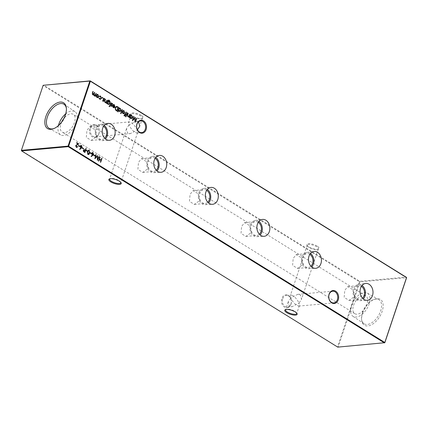 <?xml version="1.0" encoding="UTF-8"?>
<svg xmlns="http://www.w3.org/2000/svg" width="428" height="428" viewBox="0 0 428 428"><rect width="100%" height="100%" fill="white"/><g stroke="black" fill="none" stroke-linecap="round" stroke-linejoin="round"><path stroke-width="0.32" stroke-dasharray="2.14 1.6" d="M291.04 304.137A6.511 4.97 84.8 0 0 288.413 295.443A6.511 4.97 84.8 0 0 281.875 298.45A6.511 4.97 84.8 0 0 284.502 307.138A6.511 4.97 84.8 0 0 291.04 304.137M282.721 298.685A5.885 4.489 -95.2 0 1 286.332 295.395A5.885 4.489 -95.2 0 1 291.003 303.827A5.885 4.489 -95.2 0 1 287.391 307.117A5.885 4.489 -95.2 0 1 282.721 298.685M98.922 133.825A6.511 4.97 84.8 0 0 96.295 125.137A6.511 4.97 84.8 0 0 89.757 128.138A6.511 4.97 84.8 0 0 92.384 136.826A6.511 4.97 84.8 0 0 98.922 133.825M90.602 128.373A5.885 4.489 -95.2 0 1 94.213 125.083A5.885 4.489 -95.2 0 1 98.884 133.515A5.885 4.489 -95.2 0 1 95.273 136.805A5.885 4.489 -95.2 0 1 90.602 128.373M296.732 313.178A5.885 1.894 -161.5 0 0 296.599 312.857A5.885 1.894 -161.5 0 0 294.935 311.37A5.885 1.894 -161.5 0 0 287.006 309.144A5.885 1.894 -161.5 0 0 286.102 309.348A5.885 1.894 -161.5 0 0 285.802 309.524M120.803 182.424A5.885 1.894 -161.5 0 0 120.669 182.098A5.885 1.894 -161.5 0 0 119.005 180.611A5.885 1.894 -161.5 0 0 111.077 178.385A5.885 1.894 -161.5 0 0 110.173 178.588A5.885 1.894 -161.5 0 0 109.873 178.765M141.24 115.341A6.511 2.097 -161.5 0 0 133.878 112.89A6.511 2.097 -161.5 0 0 131.011 114.458A6.511 2.097 -161.5 0 0 132.851 116.1A6.511 2.097 -161.5 0 0 142.626 118.342A6.511 2.097 -161.5 0 0 141.24 115.341M133.065 116.63A5.885 1.894 18.5 0 1 131.401 115.143A5.885 1.894 18.5 0 1 131.273 114.42A5.885 1.894 18.5 0 1 134.874 113.837A5.885 1.894 18.5 0 1 140.646 115.945A5.885 1.894 18.5 0 1 142.433 118.155A5.885 1.894 18.5 0 1 141.898 118.652A5.885 1.894 18.5 0 1 133.065 116.63M317.164 246.1A6.511 2.097 -161.5 0 0 309.808 243.65A6.511 2.097 -161.5 0 0 306.94 245.212A6.511 2.097 -161.5 0 0 308.775 246.86A6.511 2.097 -161.5 0 0 318.555 249.101A6.511 2.097 -161.5 0 0 317.164 246.1M308.995 247.389A5.885 1.894 18.5 0 1 307.331 245.902A5.885 1.894 18.5 0 1 307.202 245.174A5.885 1.894 18.5 0 1 310.803 244.597A5.885 1.894 18.5 0 1 316.57 246.699A5.885 1.894 18.5 0 1 318.362 248.909A5.885 1.894 18.5 0 1 317.827 249.412A5.885 1.894 18.5 0 1 308.995 247.389M137.436 129.85L137.254 130.042C135.772 126.897 133.718 124.398 131.091 122.531L129.299 121.91L128.577 122.478L128.972 124.901L135.869 121.311L138.549 121.777M128.972 124.901L126.485 128.732L127.555 133.097L130.358 133.627L137.254 130.042L137.645 132.466L136.928 133.033L135.136 132.412C132.509 130.545 130.454 128.047 128.972 124.901M292.864 295.588L291.072 294.967L290.355 295.534L290.746 297.958L297.642 294.373L300.445 294.903L301.515 299.268L299.028 303.099C297.546 299.953 295.491 297.455 292.864 295.588M290.746 297.958L288.258 301.788L289.328 306.154L292.131 306.689L299.028 303.099L299.423 305.522L298.701 306.09L296.909 305.469C294.282 303.602 292.228 301.103 290.746 297.958M362.045 285.465A8.137 6.206 84.8 0 0 358.284 284.449A8.137 6.206 84.8 0 0 353.512 288.975A8.137 6.206 84.8 0 0 359.755 300.649A8.137 6.206 84.8 0 0 363.265 298.974M361.409 286.343A6.955 5.302 84.8 0 0 358.611 285.604A6.955 5.302 84.8 0 0 354.347 289.494A6.955 5.302 84.8 0 0 359.862 299.456A6.955 5.302 84.8 0 0 362.484 298.23M354.555 296.433L352.731 289.665L347.804 286.583L344.77 290.361L344.166 297.342L349.061 300.429L354.555 296.433M310.477 253.462A8.137 6.206 84.8 0 0 306.716 252.445A8.137 6.206 84.8 0 0 301.943 256.971A8.137 6.206 84.8 0 0 308.187 268.65A8.137 6.206 84.8 0 0 311.702 266.97M309.84 254.339A6.955 5.302 84.8 0 0 307.042 253.601A6.955 5.302 84.8 0 0 302.778 257.49A6.955 5.302 84.8 0 0 308.299 267.452A6.955 5.302 84.8 0 0 310.915 266.227M302.987 264.429L301.162 257.667L296.24 254.58L293.201 258.357L292.602 265.339L297.492 268.431L302.987 264.429M258.908 221.458A8.137 6.206 84.8 0 0 255.152 220.441A8.137 6.206 84.8 0 0 250.375 224.968A8.137 6.206 84.8 0 0 256.618 236.647A8.137 6.206 84.8 0 0 260.133 234.972M258.271 222.335A6.955 5.302 84.8 0 0 255.473 221.602A6.955 5.302 84.8 0 0 251.209 225.486A6.955 5.302 84.8 0 0 256.73 235.448A6.955 5.302 84.8 0 0 259.347 234.223M251.418 232.425L249.594 225.663L244.672 222.576L241.633 226.353L241.034 233.335L245.923 236.427L251.418 232.425M207.339 189.46A8.137 6.206 84.8 0 0 203.584 188.438A8.137 6.206 84.8 0 0 198.806 192.969A8.137 6.206 84.8 0 0 205.049 204.643A8.137 6.206 84.8 0 0 208.564 202.968M206.703 190.332A6.955 5.302 84.8 0 0 203.91 189.599A6.955 5.302 84.8 0 0 199.641 193.488A6.955 5.302 84.8 0 0 205.162 203.444A6.955 5.302 84.8 0 0 207.783 202.219M199.849 200.422L198.025 193.659L193.103 190.578L190.069 194.355L189.465 201.337L194.355 204.424L199.849 200.422M155.771 157.456A8.137 6.206 84.8 0 0 152.015 156.439A8.137 6.206 84.8 0 0 147.237 160.965A8.137 6.206 84.8 0 0 153.481 172.639A8.137 6.206 84.8 0 0 156.996 170.965M155.139 158.328A6.955 5.302 84.8 0 0 152.341 157.595A6.955 5.302 84.8 0 0 148.077 161.484A6.955 5.302 84.8 0 0 153.593 171.441A6.955 5.302 84.8 0 0 156.215 170.216M148.281 168.423L146.456 161.656L141.534 158.574L138.501 162.351L137.896 169.333L142.786 172.42L148.281 168.423M104.207 125.452A8.137 6.206 84.8 0 0 100.446 124.436A8.137 6.206 84.8 0 0 95.674 128.962A8.137 6.206 84.8 0 0 101.912 140.635A8.137 6.206 84.8 0 0 105.427 138.961M103.571 126.324A6.955 5.302 84.8 0 0 100.773 125.591A6.955 5.302 84.8 0 0 96.509 129.481A6.955 5.302 84.8 0 0 102.025 139.442A6.955 5.302 84.8 0 0 104.646 138.217M96.717 136.42L94.893 129.652L89.966 126.57L86.932 130.347L86.328 137.329L91.223 140.416L96.717 136.42M362.607 313.178A15.189 8.512 121.8 0 1 374.602 299.22A15.189 8.512 121.8 0 1 382.167 311.407A15.189 8.512 121.8 0 1 370.611 325.194A15.189 8.512 121.8 0 1 361.655 320.085A15.189 8.512 121.8 0 1 362.607 313.178M362.436 312.595A14.14 7.929 121.8 0 1 373.601 299.595A14.14 7.929 121.8 0 1 378.855 299.67A14.14 7.929 121.8 0 1 380.647 310.942A14.14 7.929 121.8 0 1 363.95 323.696A14.14 7.929 121.8 0 1 361.548 319.02A14.14 7.929 121.8 0 1 362.436 312.595M351.506 305.592A13.659 7.661 121.8 0 1 367.374 293.11A13.659 7.661 121.8 0 1 369.102 303.998A13.659 7.661 121.8 0 1 352.972 316.319A13.659 7.661 121.8 0 1 351.506 305.592M53.907 128.571A14.14 7.929 -58.2 0 0 54.399 128.405A14.14 7.929 -58.2 0 0 65.564 115.405A14.14 7.929 -58.2 0 0 66.452 108.98A14.14 7.929 -58.2 0 0 66.388 108.466M58.449 125.538A13.659 7.661 -58.2 0 0 60.626 134.89A13.659 7.661 -58.2 0 0 76.494 122.408A13.659 7.661 -58.2 0 0 75.028 111.681A13.659 7.661 -58.2 0 0 65.682 113.88M61.787 121.777A10.47 5.869 -58.2 0 0 60.953 123.815A10.47 5.869 -58.2 0 0 62.172 132.102A10.47 5.869 -58.2 0 0 74.44 122.595A10.47 5.869 -58.2 0 0 73.215 114.308A10.47 5.869 -58.2 0 0 63.793 118.54M353.56 305.405A10.47 5.869 121.8 0 1 365.828 295.898A10.47 5.869 121.8 0 1 367.047 304.185A10.47 5.869 121.8 0 1 354.785 313.692A10.47 5.869 121.8 0 1 353.56 305.405M384.836 342.705L337.756 347.124L21.427 150.549L43.191 85.504L359.376 281.726L337.612 346.771L338.174 346.931L359.937 281.881L406.6 277.66L406.429 277.098L359.771 281.324L43.586 85.102L43.164 85.295M359.771 281.324L359.937 281.881L359.376 281.726L359.771 281.324M129.62 117.85L129.342 117.679L129.614 117.652M129.342 117.679L130.572 114.79M130.412 115.48L130.989 115.325M131.294 118.609L130.781 118.438M130.508 118.46L129.796 117.32M131.273 118.219L131.904 117.545L131.38 115.849L130.984 115.715M131.38 115.849L131.653 115.828M131.904 117.545L132.177 117.523M128.716 117.288L128.437 117.117L128.705 117.09M128.437 117.117L128.609 116.598L127.838 116.614M127.565 116.635L127.212 114.667L127.972 113.179M128.288 116.395L129.021 116.004M128.748 116.031L129.663 114.228M125.73 116.336L125.886 116.796M125.458 116.357L125.816 116.218L125.458 116.357M126.153 115.699L125.88 115.528L126.148 115.507M125.88 115.528L127.105 112.644M124.2 115.94L123.89 115.656L124.157 115.635M123.89 115.656L124.281 115.271M124.008 115.293L124.259 115.555L124.912 115.218M124.644 115.239L125.046 114.822M124.778 114.843L124.575 114.527M124.307 114.554L124.692 114.174M124.896 114.495L126.003 111.959M125.367 115.212L125.051 115.014M123.783 113.72L123.045 113.639M122.772 113.661L122.349 112.639M122.076 112.66L122.381 111.43M122.108 111.451L123.253 110.52M123.505 113.409L124.157 112.719L123.649 111.05L123.28 110.922M123.649 111.05L123.917 111.029M124.157 112.719L124.43 112.698M120.733 113.73L120.455 113.559L120.728 113.532M120.455 113.559L122.071 109.514M117.818 111.922L117.545 111.751L117.812 111.724M117.545 111.751L119.155 107.712M119 108.402L119.573 108.241M119.883 111.531L119.364 111.355M119.096 111.382L118.39 110.21M119.861 111.136L120.493 110.461L119.968 108.766L119.573 108.632M119.968 108.766L120.241 108.744M120.493 110.461L120.766 110.44M102.864 101.308L102.426 100.543L102.699 100.521M102.426 100.543L102.966 100.387M102.693 100.414L102.982 100.954L103.672 100.724M103.405 100.751L103.683 100.419M103.416 100.446L103.191 99.949L103.464 99.927M103.191 99.949L103.191 99.275M102.923 99.296L103.234 98.766M102.966 98.788L103.902 98.37M104.379 99.173L104.138 99.307L104.411 99.285M104.138 99.307L103.795 98.729L104.068 98.708M103.795 98.729L103.244 98.948M105.967 103.169L105.689 102.998L105.962 102.977M105.689 102.998L105.866 102.485L105.09 102.495M104.823 102.522L104.469 100.548L105.229 99.066M105.545 102.281L106.272 101.891M106.005 101.912L106.92 100.115M106.872 103.731L106.599 103.56L106.866 103.539M106.599 103.56L108 100.441M107.733 100.462L108.482 100.093M109.894 101.682L110.173 101.891M109.905 101.918L109.627 101.746L109.9 101.72M109.627 101.746L109.242 100.644M108.969 100.671L108.503 100.494M108.728 101.425L107.647 101.42L108.354 101.238M108.525 104.469L108.011 104.309M107.744 104.336L107.037 103.234M108.493 104.079L109.124 103.394L108.594 101.768L108.198 101.623M108.594 101.768L108.862 101.746M109.124 103.394L109.391 103.373M109.782 105.539L109.509 105.368L109.777 105.347M109.509 105.368L110.734 102.485M109.359 106.176L109.514 106.636M109.087 106.198L109.445 106.058L109.087 106.198M110.895 106.288L110.724 105.502M110.456 105.523L110.991 105.374M110.724 105.395L111.013 105.935L111.703 105.711M111.43 105.732L111.713 105.4M111.441 105.427L111.489 104.908M111.221 104.93L110.948 104.282L111.221 104.255M110.948 104.282L111.264 103.747M110.991 103.774L111.927 103.351M112.168 104.293L111.826 103.715L112.093 103.688M111.826 103.715L111.275 103.929M114.458 106.62L113.992 105.058L114.265 105.037M113.992 105.058L113.586 104.919M112.965 105.149L113.046 104.812M112.778 104.833L113.554 104.502M114.137 107.658L113.35 107.621M113.078 107.647L112.634 106.497M112.366 106.524L112.725 105.352M113.805 107.391L114.313 106.957L112.612 105.898M112.596 106.053L112.644 106.551M114.313 106.957L114.581 106.93M113.848 107.374L114.121 107.353M116.871 111.21L115.592 110.055M115.325 110.082L115.025 107.642L115.293 107.615M115.025 107.642L116.389 106.379M116.726 110.638L117.77 107.524L116.389 106.845M117.77 107.524L118.037 107.498M116.507 106.861L116.774 106.834M76.735 146.986L77.484 146.424M76.74 147.425L76.323 147.275M76.056 147.302L75.515 145.563L75.788 145.536M75.515 145.563L77.998 143.947M77.725 143.974L76.569 143.064M76.296 143.086L76.703 142.658M79.362 146.563L78.452 145.809M78.185 145.83L78.586 145.408M79.533 149.463L79.662 149.094M79.394 149.115L81.004 148.013M80.405 147.879L79.881 146.151L80.154 146.13M79.881 146.151L80.822 145.408M80.598 147.51L81.502 147.13L80.838 145.841M81.095 145.943L81.363 145.916M81.502 147.13L81.769 147.109M83.139 148.912L82.23 148.152M81.962 148.179L82.363 147.751M84.642 152.512L83.631 151.619M83.364 151.646L83.107 150.287L83.38 150.265M83.107 150.287L84.054 149.677M85.076 150.233L85.948 148.398M84.503 151.94L84.942 150.635L83.947 150.073M84.407 150.292L84.674 150.265M84.942 150.635L85.209 150.608M87.077 151.351L86.167 150.597M85.894 150.619L86.301 150.191M88.27 154.594L87.906 154.465M87.638 154.492L87.269 151.774L87.537 151.747M87.269 151.774C87.563 150.608 88.147 150.142 89.019 150.372M87.761 154.085L89.078 152.898L88.655 150.688M88.874 150.768L89.142 150.747M90.854 153.695L89.944 152.94M89.671 152.962L90.078 152.539M91.025 156.595L91.153 156.225M90.886 156.247L92.496 155.145M91.897 155.011L91.373 153.283L91.64 153.261M91.373 153.283L92.314 152.539M92.09 154.642L92.994 154.262L92.33 152.973M92.582 153.074L92.855 153.047M92.994 154.262L93.261 154.241M94.631 156.043L93.721 155.284M93.454 155.311L93.855 154.883M97.466 159.146L98.975 156.482M97.477 159.89L97.263 160.345L97.536 160.318M97.226 160.318L97.033 156.316M94.979 158.456L94.963 158.724M94.652 158.724L95.829 154.529M95.187 157.723L97.504 155.573M100.425 162.303L100.152 162.132L100.419 162.11M100.152 162.132L100.96 160.5M100.687 160.527L99.114 159.548M98.574 161.158L98.301 160.987L98.568 160.96M98.301 160.987L99.879 157.044M100.821 160.126L101.73 158.194M95.027 96.38L94.754 96.209L95.021 96.188M94.754 96.209L94.92 95.712L94.47 95.926L94.743 95.899M93.962 95.781L93.481 94.647L92.694 94.802M93.17 94.92L92.427 94.829L92.122 92.994L92.908 91.421M92.592 94.508L94.444 92.373M94.128 95.46L95.305 94.551L95.979 93.325M97.734 97.552L96.99 97.472M96.723 97.493L96.295 96.471M96.027 96.493L96.327 95.262M96.059 95.284L97.204 94.353M97.456 97.242L98.108 96.551L97.595 94.882L97.226 94.754M97.595 94.882L97.868 94.861M98.108 96.551L98.376 96.53M100.259 99.323L99.654 99.119M99.382 99.146L98.852 97.814M98.579 97.835L99.141 97.771M100.222 98.938L101.126 98.258M100.853 98.279L100.275 96.546L100.543 96.519M100.275 96.546L99.842 96.391M99.291 96.541L99.398 96.182M99.125 96.204L99.783 95.99M102.303 97.584L102.447 98.066M102.03 97.605L102.394 97.44L102.03 97.605M135.039 121.167L136.548 118.503M135.055 121.916L134.841 122.365L135.109 122.338M134.804 122.338L134.611 118.342M132.552 120.477L132.541 120.744M132.231 120.744L133.402 116.55M132.76 119.749L135.082 117.593M127.212 114.667L127.485 114.64M129.047 115.287L129.32 115.266M104.469 100.548L104.737 100.527M106.305 101.174L106.572 101.147M107.358 101.292L107.626 101.265M116.25 110.825L116.518 110.804M117.416 107.305L117.689 107.284M76.607 144.541L76.879 144.52M84.043 152.138L84.311 152.111M89.078 152.898L89.35 152.871M92.122 92.994L92.389 92.972M93.802 93.507L94.069 93.486M95.305 94.551L95.578 94.529M286.102 309.348L285.374 309.658M110.173 178.588L109.445 178.899M131.401 115.143L131.011 114.458M307.331 245.902L306.94 245.212M131.273 114.42L128.577 122.478M126.485 128.732L109.638 179.091M307.202 245.174L290.355 295.534M288.258 301.788L285.567 309.845M286.332 295.395L291.072 294.967M94.213 125.083L129.299 121.91M358.284 284.449L365.528 283.454M347.804 286.583L358.611 285.604M306.716 252.445L313.959 251.45M296.24 254.58L307.042 253.601M255.152 220.441L262.391 219.446M244.672 222.576L255.473 221.602M203.584 188.438L210.827 187.443M193.103 190.578L203.91 189.599M152.015 156.439L159.259 155.444M141.534 158.574L152.341 157.595M100.446 124.436L107.69 123.441M89.966 126.57L100.773 125.591M373.601 299.595L374.602 299.22M367.374 293.11L378.855 299.67M66.452 108.98L66.345 107.915M75.028 111.681L64.05 104.304M365.828 295.898L73.215 114.308M297.642 294.373L332.727 291.195M135.869 121.311L140.609 120.883M136.928 133.033L141.668 132.605M298.701 306.09L333.786 302.917M354.785 313.692L62.172 132.102M60.626 134.89L49.145 128.33M54.399 128.405L53.398 128.78M352.972 316.319L363.95 323.696M361.548 319.02L361.655 320.085M91.223 140.416L102.025 139.442M101.912 140.635L109.215 140.314M142.786 172.42L153.593 171.441M153.481 172.639L160.784 172.318M194.355 204.424L205.162 203.444M205.049 204.643L212.352 204.322M245.923 236.427L256.73 235.448M256.618 236.647L263.921 236.326M297.492 268.431L308.299 267.452M308.187 268.65L315.49 268.324M349.061 300.429L359.862 299.456M359.755 300.649L367.058 300.328M95.273 136.805L130.358 133.627M287.391 307.117L292.131 306.689M299.423 305.522L296.727 313.58M318.362 248.909L301.515 299.268M137.645 132.466L120.798 182.826M142.433 118.155L139.742 126.212M317.827 249.412L318.555 249.101M141.898 118.652L142.626 118.342M120.669 182.098L121.06 182.788M296.599 312.857L296.989 313.542M131.123 115.303L130.85 115.33M131.423 118.609L131.155 118.636M126.03 116.833L125.762 116.86M125.939 116.154L125.672 116.181M124.746 115.993L124.473 116.02M123.392 110.499L123.12 110.52M119.712 108.22L119.439 108.247M120.011 111.526L119.744 111.553M103.448 101.366L103.175 101.393M108.616 100.072L108.343 100.099M108.664 104.469L108.396 104.491M109.659 106.674L109.391 106.7M109.568 105.994L109.301 106.021M111.473 106.347L111.205 106.374M113.688 104.48L113.42 104.507M116.528 106.353L116.261 106.379M76.874 147.425L76.607 147.446M80.951 145.381L80.683 145.408M88.403 154.594L88.136 154.615M92.443 152.512L92.175 152.539M97.338 94.331L97.07 94.353M99.917 95.968L99.649 95.99M100.393 99.317L100.12 99.344M102.586 98.103L102.319 98.13M102.527 97.375L102.255 97.402"/><path stroke-width="0.64" d="M329.079 294.175A6.511 4.97 -95.2 0 1 335.616 291.174A6.511 4.97 -95.2 0 1 338.243 299.862A6.511 4.97 -95.2 0 1 331.705 302.864A6.511 4.97 -95.2 0 1 329.079 294.175M337.398 299.627A5.885 4.489 84.8 0 0 332.727 291.195A5.885 4.489 84.8 0 0 329.116 294.485A5.885 4.489 84.8 0 0 333.786 302.917A5.885 4.489 84.8 0 0 337.398 299.627M136.96 123.863A6.511 4.97 -95.2 0 1 143.498 120.862A6.511 4.97 -95.2 0 1 146.125 129.55A6.511 4.97 -95.2 0 1 139.587 132.557A6.511 4.97 -95.2 0 1 136.96 123.863M145.279 129.315A5.885 4.489 84.8 0 0 140.609 120.883A5.885 4.489 84.8 0 0 136.997 124.174A5.885 4.489 84.8 0 0 141.668 132.605A5.885 4.489 84.8 0 0 145.279 129.315M285.802 309.524A5.885 1.894 -161.5 0 0 285.567 309.845A5.885 1.894 -161.5 0 0 287.354 312.055A5.885 1.894 -161.5 0 0 295.283 314.286A5.885 1.894 -161.5 0 0 296.727 313.58A5.885 1.894 -161.5 0 0 296.732 313.178M295.539 315.12A6.511 2.097 18.5 0 1 287.461 313.061A6.511 2.097 18.5 0 1 285.374 309.658A6.511 2.097 18.5 0 1 286.375 309.433A6.511 2.097 18.5 0 1 292.495 310.605A6.511 2.097 18.5 0 1 296.989 313.542A6.511 2.097 18.5 0 1 295.539 315.12M109.873 178.765A5.885 1.894 -161.5 0 0 109.638 179.091A5.885 1.894 -161.5 0 0 111.43 181.301A5.885 1.894 -161.5 0 0 119.359 183.526A5.885 1.894 -161.5 0 0 120.798 182.826A5.885 1.894 -161.5 0 0 120.803 182.424M119.61 184.366A6.511 2.097 18.5 0 1 111.531 182.301A6.511 2.097 18.5 0 1 109.445 178.899A6.511 2.097 18.5 0 1 110.445 178.679A6.511 2.097 18.5 0 1 116.571 179.846A6.511 2.097 18.5 0 1 121.06 182.788A6.511 2.097 18.5 0 1 119.61 184.366M138.549 121.777L139.742 126.212L137.436 129.85M372.483 295.571A8.48 6.468 84.8 0 0 371.643 287.011A8.48 6.468 84.8 0 0 365.528 283.454A8.48 6.468 84.8 0 0 360.558 288.167A8.48 6.468 84.8 0 0 367.058 300.328A8.48 6.468 84.8 0 0 372.483 295.571M363.265 298.974A8.137 6.206 84.8 0 0 364.966 296.085A8.137 6.206 84.8 0 0 362.045 285.465M362.484 298.23A6.955 5.302 84.8 0 0 364.132 295.566A6.955 5.302 84.8 0 0 361.409 286.343M320.92 263.568A8.48 6.468 84.8 0 0 320.074 255.013A8.48 6.468 84.8 0 0 313.959 251.45A8.48 6.468 84.8 0 0 308.989 256.163A8.48 6.468 84.8 0 0 315.49 268.324A8.48 6.468 84.8 0 0 320.92 263.568M311.702 266.97A8.137 6.206 84.8 0 0 313.398 264.081A8.137 6.206 84.8 0 0 310.477 253.462M310.915 266.227A6.955 5.302 84.8 0 0 312.563 263.562A6.955 5.302 84.8 0 0 309.84 254.339M269.351 231.564A8.48 6.468 84.8 0 0 268.506 223.009A8.48 6.468 84.8 0 0 262.391 219.446A8.48 6.468 84.8 0 0 257.421 224.165A8.48 6.468 84.8 0 0 263.921 236.326A8.48 6.468 84.8 0 0 269.351 231.564M260.133 234.972A8.137 6.206 84.8 0 0 261.829 232.078A8.137 6.206 84.8 0 0 258.908 221.458M259.347 234.223A6.955 5.302 84.8 0 0 260.994 231.559A6.955 5.302 84.8 0 0 258.271 222.335M217.782 199.566A8.48 6.468 84.8 0 0 216.937 191.006A8.48 6.468 84.8 0 0 210.827 187.443A8.48 6.468 84.8 0 0 205.852 192.161A8.48 6.468 84.8 0 0 212.352 204.322A8.48 6.468 84.8 0 0 217.782 199.566M208.564 202.968A8.137 6.206 84.8 0 0 210.26 200.074A8.137 6.206 84.8 0 0 207.339 189.46M207.783 202.219A6.955 5.302 84.8 0 0 209.426 199.555A6.955 5.302 84.8 0 0 206.703 190.332M166.214 167.562A8.48 6.468 84.8 0 0 165.369 159.002A8.48 6.468 84.8 0 0 159.259 155.444A8.48 6.468 84.8 0 0 154.283 160.158A8.48 6.468 84.8 0 0 160.784 172.318A8.48 6.468 84.8 0 0 166.214 167.562M156.996 170.965A8.137 6.206 84.8 0 0 158.692 168.07A8.137 6.206 84.8 0 0 155.771 157.456M156.215 170.216A6.955 5.302 84.8 0 0 157.857 167.557A6.955 5.302 84.8 0 0 155.139 158.328M114.645 135.558A8.48 6.468 84.8 0 0 113.805 126.998A8.48 6.468 84.8 0 0 107.69 123.441A8.48 6.468 84.8 0 0 102.715 128.154A8.48 6.468 84.8 0 0 109.215 140.314A8.48 6.468 84.8 0 0 114.645 135.558M105.427 138.961A8.137 6.206 84.8 0 0 107.123 136.072A8.137 6.206 84.8 0 0 104.207 125.452M104.646 138.217A6.955 5.302 84.8 0 0 106.288 135.553A6.955 5.302 84.8 0 0 103.571 126.324M65.393 114.822A15.189 8.512 -58.2 0 0 66.345 107.915A15.189 8.512 -58.2 0 0 57.389 102.806A15.189 8.512 -58.2 0 0 45.833 116.593A15.189 8.512 -58.2 0 0 53.398 128.78A15.189 8.512 -58.2 0 0 65.393 114.822M66.388 108.466A14.14 7.929 -58.2 0 0 64.05 104.304A14.14 7.929 -58.2 0 0 47.353 117.058A14.14 7.929 -58.2 0 0 49.145 128.33A14.14 7.929 -58.2 0 0 53.907 128.571M65.682 113.88A13.659 7.661 -58.2 0 0 58.898 124.002A13.659 7.661 -58.2 0 0 58.449 125.538M63.793 118.54A10.47 5.869 -58.2 0 0 61.787 121.777M102.03 97.605L102.394 97.44L102.811 97.9L102.447 98.066L102.303 97.584L102.667 97.413L102.811 97.9L102.447 98.066M97.204 94.353L97.712 94.529L98.381 96.728L98.001 97.525L96.99 97.472L96.295 96.471L96.327 95.262L97.338 94.331L97.98 94.508L98.649 96.701L97.627 97.643M102.003 158.365L100.698 162.282L100.419 162.11L100.96 160.5L99.382 159.526L98.847 161.131L98.568 160.96L99.879 157.044L100.157 157.215L99.515 159.125L101.094 160.099L101.73 158.194L102.003 158.365L100.478 162.148M95.037 155.615L94.904 156.017L93.721 155.284L93.855 154.883L95.037 155.615L94.684 155.883M91.26 153.272L91.127 153.673L89.944 152.94L90.078 152.539L91.26 153.272L90.907 153.54M87.478 150.924L87.344 151.33L86.167 150.597L86.301 150.191L87.478 150.924L87.13 151.191M83.546 148.484L83.412 148.885L82.23 148.152L82.363 147.751L83.546 148.484L83.193 148.751M79.769 146.141L79.635 146.542L78.452 145.809L78.586 145.408L79.769 146.141L79.415 146.408M117.497 106.679L118.449 107.268L117.138 111.184L116.518 110.804L115.592 110.055L115.293 107.615L116.528 106.353L118.449 107.268M111.162 106.262L110.724 105.502L111.28 105.914L111.703 105.711L111.264 103.747L112.195 103.33L112.708 104.116L112.436 104.266L112.093 103.688L111.542 103.902L112.024 105.363L111.981 105.866L111.162 106.262L111.473 106.347M110.724 105.395L111.013 105.935L111.703 105.711M111.826 103.228L112.708 104.116M112.093 103.688L111.275 103.929L111.526 104.223M111.013 102.656L110.055 105.518L109.777 105.347L110.734 102.485L111.013 102.656L109.836 105.379M105.523 102.645L106.133 102.458L105.09 102.495L104.737 100.527L105.229 99.066L105.502 99.237L104.865 101.254L105.256 102.174L106.272 101.891L106.92 100.115L107.193 100.286L106.235 103.148L106.133 102.458L105.657 102.645M105.176 99.221L104.598 101.276L104.988 102.201L105.545 102.281M119.107 107.867L119 108.402L120.364 108.396L121.038 110.611L120.011 111.526L119.364 111.355L118.663 110.189L118.091 111.895L117.812 111.724L119.155 107.712L119.268 108.375L119.712 108.22M123.253 110.52L123.762 110.697L124.43 112.896L124.056 113.693L123.045 113.639L122.349 112.639L122.381 111.43L123.392 110.499L124.034 110.675L124.703 112.869L123.681 113.811M127.383 112.815L126.426 115.678L126.148 115.507L127.105 112.644L127.383 112.815L126.207 115.539M128.272 116.764L128.882 116.577L127.838 116.614L127.485 114.64L127.972 113.179L128.25 113.35L127.614 115.367L128.004 116.293L129.021 116.004L129.663 114.228L129.941 114.399L128.983 117.261L128.882 116.577L128.405 116.764M127.919 113.34L127.341 115.394L127.731 116.314L128.288 116.395M384.836 342.705L384.414 342.898L68.229 146.676L21.571 150.902L337.756 347.124L384.836 342.705L406.6 277.66L90.388 81.229L68.624 146.274L384.809 342.496L406.573 277.451L90.244 80.876L43.164 85.295L21.4 150.34L68.063 146.119L89.827 81.069L43.164 85.295M130.519 114.95L130.412 115.48L131.776 115.48L132.45 117.695L131.423 118.609L130.781 118.438L130.064 117.293L129.887 117.823L129.614 117.652L130.572 114.79L130.679 115.458L131.123 115.303M125.458 116.357L125.816 116.218L126.239 116.651L125.886 116.796L125.73 116.336L126.089 116.191L126.239 116.651L125.886 116.796M124.468 115.918L124.281 115.271L124.532 115.528L125.046 114.822L124.575 114.527L124.692 114.174L125.163 114.469L126.003 111.959L126.281 112.131L125.441 114.64L125.757 114.838L124.746 115.993M124.008 115.293L124.259 115.555L124.912 115.218M122.344 109.686L121.001 113.704L120.728 113.532L122.071 109.514L122.344 109.686L120.787 113.57M103.132 101.281L102.699 100.521L103.25 100.933L103.672 100.724L103.234 98.766L104.17 98.349L104.683 99.13L104.411 99.285L104.068 98.708L103.517 98.922L103.999 100.377L103.951 100.885L103.132 101.281L103.448 101.366M102.693 100.414L102.982 100.954L103.672 100.724M103.795 98.247L104.683 99.13M104.068 98.708L103.244 98.948L103.501 99.243M108.503 100.494L107.647 101.42L108.996 101.404L109.664 103.555L108.664 104.469L108.011 104.309L107.31 103.207L107.144 103.71L106.866 103.539L108 100.441L108.616 100.072L109.333 100.275L110.173 101.891L109.242 100.644L108.637 100.468L107.915 101.393L108.354 101.238M109.087 106.198L109.445 106.058L109.868 106.492L109.514 106.636L109.359 106.176L109.718 106.032L109.868 106.492L109.514 106.636M113.554 104.502L114.078 104.689L114.715 106.861L114.404 107.631L113.35 107.621L112.634 106.497L112.725 105.352L114.731 106.599L114.265 105.037L113.238 105.128L113.046 104.812L114.346 104.662L114.982 106.834L113.971 107.792M113.169 105.01L113.714 104.892L113.238 105.128M76.649 142.818L78.517 143.979L75.804 145.702L76.205 146.911L77.762 146.59L76.874 147.425L76.323 147.275L75.788 145.536L77.998 143.947L76.569 143.064L76.703 142.658L78.789 143.952L76.072 145.675L76.735 146.986M81.32 148.216L79.806 149.436L79.662 149.094L81.004 148.013L80.154 146.13L80.951 145.381L81.513 145.525L82.042 147.291L79.747 149.292M86.226 148.57L84.915 152.486L83.631 151.619L83.38 150.265L84.321 149.65L85.343 150.207L85.948 148.398L86.226 148.57L84.696 152.352M84.032 149.618L85.343 150.207M88.639 150.244L89.286 150.346L89.623 153.042C89.345 154.208 88.773 154.685 87.906 154.465L87.537 151.747C87.836 150.586 88.419 150.116 89.286 150.346L88.783 150.217M88.403 154.594L87.906 154.465M92.812 155.348L91.298 156.568L91.153 156.225L92.496 155.145L91.64 153.261L92.443 152.512L93.004 152.657L93.534 154.422L91.234 156.423M98.975 156.482L99.253 156.653L97.536 160.318L97.306 156.295L94.925 158.697L95.829 154.529L96.102 154.701L95.455 157.702L97.568 155.61L97.734 159.125L98.975 156.482M92.855 91.576L92.394 93.165L92.592 94.508L94.069 93.486L94.444 92.373L94.722 92.544L94.235 93.999L94.395 95.433L95.578 94.529L95.979 93.325L96.252 93.497L95.294 96.359L95.187 95.69L94.23 95.754L93.748 94.62L92.694 94.802L92.389 92.972L92.908 91.421L93.186 91.592L92.667 93.144L93.101 94.572M93.17 94.92L92.694 94.802M94.39 92.528L93.962 94.021L94.128 95.46L94.631 95.524M99.654 99.119L98.852 97.814L100.355 98.938L101.126 98.258L100.543 96.519L99.564 96.519L99.398 96.182L99.917 95.968L100.666 96.172L101.409 98.397L100.393 99.317L99.654 99.119M99.521 96.434L99.975 96.37L99.564 96.519M136.548 118.503L136.826 118.674L135.109 122.338L134.879 118.315L132.498 120.717L133.402 116.55L133.68 116.721L133.033 119.722L135.146 117.63L135.312 121.145L136.548 118.503M90.388 81.229L90.244 80.876L89.827 81.069L90.388 81.229M68.624 146.274L68.063 146.119L68.229 146.676L68.624 146.274M21.4 150.34L21.571 150.902L21.4 150.34M130.577 114.988L130.845 114.961M130.989 115.325L131.776 115.48M131.508 115.507L132.45 117.695M132.182 117.721L131.294 118.609M129.673 117.689L130.369 116.389L130.893 118.085L131.273 118.219M130.984 115.715L130.101 116.411M130.069 117.315L131.139 118.24M130.62 118.107L132.177 117.523L131.653 115.828L131.118 115.694L130.369 116.389M129.609 114.388L129.941 114.399M129.673 114.426L128.764 117.128M127.977 113.377L128.25 113.35M127.341 115.394L127.614 115.367M127.731 116.314L128.154 116.421M125.971 116.673L125.618 116.823M124.259 115.555L124.644 115.239L124.259 115.555M124.639 114.335L125.163 114.469M125.95 112.115L126.281 112.131M126.009 112.152L125.441 114.64M125.169 114.667L125.757 114.838M124.2 115.94L125.324 114.993M123.762 110.697L124.034 110.675M124.43 112.896L124.703 112.869M123.28 110.922L123.917 111.029L122.659 111.596L123.505 113.409M123.649 111.05L122.387 111.622L122.889 113.313L123.371 113.436M122.387 111.622L122.659 111.596M122.889 113.313L124.43 112.698L123.917 111.029M119.166 107.904L119.433 107.877M119.573 108.241L120.364 108.396M120.097 108.423L121.038 110.611M120.766 110.638L119.883 111.531M117.871 111.762L118.663 110.189M119.573 108.632L118.684 109.327L118.647 110.189M118.7 110.371L119.209 111.029L119.861 111.136M118.684 109.327L119.728 111.157M119.209 111.029L120.766 110.44L120.241 108.744L119.706 108.61L118.957 109.306M102.982 100.954L103.405 100.751L102.982 100.954M103.795 98.729L103.244 98.948L103.795 98.729M103.228 99.264L103.742 99.745M103.474 99.772L103.999 100.377M103.726 100.403L103.951 100.885M103.683 100.906L102.864 101.308M106.866 100.275L107.193 100.286M106.925 100.307L106.021 103.014M105.234 99.259L105.502 99.237M104.598 101.276L104.865 101.254M104.988 102.201L105.406 102.308M106.925 103.576L107.615 102.292L108.107 103.945L108.626 104.079L109.391 103.373L108.862 101.746L108.338 101.597L107.615 102.292M108.482 100.093L109.333 100.275M109.06 100.302L109.905 101.918M108.22 101.259L108.996 101.404M108.728 101.425L109.664 103.555M109.397 103.581L108.525 104.469M108.198 101.623L107.348 102.319M107.316 103.239L107.84 103.967L108.493 104.079M107.84 103.967L108.107 103.945M109.6 106.513L109.247 106.663M111.013 105.935L111.43 105.732L111.013 105.935M111.826 103.715L111.275 103.929L111.826 103.715M111.259 104.25L111.767 104.732M111.499 104.753L112.024 105.363M111.756 105.384L111.981 105.866M111.713 105.887L110.895 106.288M113.992 105.058L112.965 105.149M114.078 104.689L114.346 104.662M114.715 106.861L114.982 106.834M114.137 107.658L113.837 107.792M112.676 105.513L114.731 106.599M112.644 106.551L113.185 107.284L114.121 107.353L114.581 106.93L112.88 105.877L113.452 107.262L114.121 107.353M112.88 105.877L112.596 106.053M118.182 107.294L116.924 111.05M116.389 106.379L117.229 106.706M116.507 106.861L115.298 107.813L115.608 109.809L116.726 110.638L118.037 107.498L116.389 106.845M115.608 109.809L116.999 110.611M115.298 107.813L115.876 109.782M116.774 106.834L115.565 107.786M76.205 146.911L76.601 147.018M77.415 146.569L77.762 146.59M77.495 146.617L76.74 147.425M78.517 143.979L78.789 143.952M76.783 144.862L77.056 144.835M75.804 145.702L76.072 145.675M78.533 145.563L79.496 146.162M80.822 145.408L81.513 145.525M81.24 145.547L82.042 147.291M81.775 147.318L81.047 148.243M80.838 145.841L81.363 145.916L80.432 146.28L81.106 147.585M81.095 145.943L80.164 146.301L80.972 147.617M80.164 146.301L80.432 146.28M80.598 147.51L81.769 147.109L81.363 145.916M82.31 147.911L83.278 148.511M83.947 150.073L83.385 150.458L84.503 151.94L85.209 150.608L84.075 150.041L83.653 150.431L84.776 151.913M83.385 150.458L83.653 150.431M86.247 150.351L87.21 150.95M89.019 150.372L89.623 153.042M89.356 153.069L88.27 154.594M88.874 150.768L87.991 151.031L87.542 151.945L87.761 154.085L88.254 154.139M88.655 150.688L89.142 150.747L88.259 151.009L87.815 151.919L88.034 154.059L88.387 154.144L88.114 154.166M87.761 154.085L89.35 152.871L89.142 150.747M87.542 151.945L87.815 151.919M87.991 151.031L88.259 151.009M90.024 152.694L90.987 153.294M92.314 152.539L93.004 152.657M92.732 152.678L93.534 154.422M93.261 154.449L92.539 155.375M92.33 152.973L92.855 153.047L91.924 153.411L92.598 154.717M92.582 153.074L91.656 153.433L92.464 154.749M91.656 153.433L91.924 153.411M92.09 154.642L93.261 154.241L92.855 153.047M93.802 155.043L94.765 155.637M98.905 156.632L99.253 156.653M98.98 156.68L97.477 159.89M94.979 158.456L97.306 156.295M95.792 154.701L96.102 154.701M95.835 154.727L95.455 157.702M97.306 155.781L97.466 159.146L97.734 159.125M98.627 160.998L99.382 159.526M99.826 157.204L100.157 157.215M99.885 157.242L99.515 159.125M99.248 159.146L101.094 160.099M95.926 93.481L96.252 93.497M95.984 93.518L95.08 96.225M94.47 95.926L95.187 95.69M93.031 94.92L93.748 94.62M92.913 91.613L93.186 91.592M92.592 94.508L92.962 94.599M94.449 92.566L94.722 92.544M94.128 95.46L94.497 95.551M97.712 94.529L97.98 94.508M98.381 96.728L98.649 96.701M97.226 94.754L97.868 94.861L96.605 95.428L97.456 97.242M97.595 94.882L96.337 95.455L96.84 97.145L97.317 97.268M96.337 95.455L96.605 95.428M96.84 97.145L98.376 96.53L97.868 94.861M98.873 97.798L99.788 98.782M99.521 98.804L100.222 98.938M100.275 96.546L99.291 96.541M99.783 95.99L100.666 96.172M100.398 96.198L101.409 98.397M101.142 98.419L100.259 99.323M102.543 97.921L102.18 98.092M136.478 118.652L136.826 118.674M136.559 118.7L135.055 121.916M132.552 120.477L134.879 118.315M133.365 116.721L133.68 116.721M133.413 116.748L133.033 119.722M134.879 117.802L135.039 121.167L135.312 121.145M127.528 114.72L127.795 114.699M124.901 115.474L125.169 115.448M104.78 100.607L105.053 100.58M107.696 101.27L107.968 101.249M116.512 110.504L116.78 110.478M84.856 150.094L85.124 150.073M83.942 151.592L84.214 151.566M92.394 93.165L92.667 93.144M93.962 94.021L94.235 93.999M131.118 115.694L130.85 115.715M124.682 115.576L124.414 115.597M119.706 108.61L119.433 108.637M103.405 100.971L103.137 100.992M103.838 98.643L103.565 98.67M108.637 100.468L108.37 100.494M108.338 101.597L108.07 101.618M108.626 104.079L108.359 104.1M111.435 105.951L111.162 105.978M111.863 103.629L111.596 103.651M113.944 107.391L113.677 107.417M84.075 150.041L83.808 150.067M100.355 98.938L100.088 98.964"/></g></svg>
